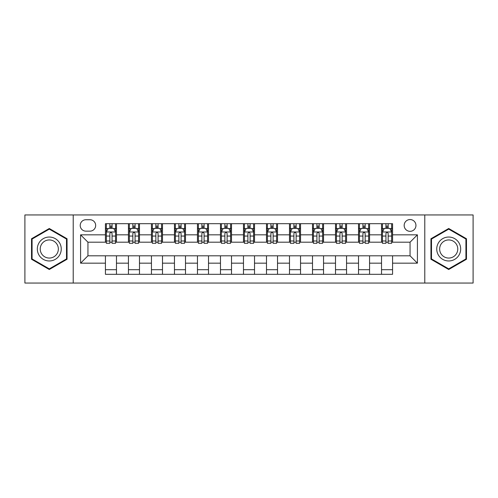 <?xml version="1.0" encoding="UTF-8"?>
<svg xmlns="http://www.w3.org/2000/svg" width="498" height="498" viewBox="0 0 498 498"><rect width="100%" height="100%" fill="white"/><g stroke="black" fill="none" stroke-linecap="round" stroke-linejoin="round"><path stroke-width="0.75" d="M410.059 219.55A5.889 5.889 0 0 0 404.164 225.438A5.889 5.889 0 0 0 410.059 231.327A5.889 5.889 0 0 0 415.948 225.438A5.889 5.889 0 0 0 410.059 219.55M424.782 283.051L473.1 283.051L473.1 214.949L424.782 214.949L424.782 283.051L73.218 283.051L73.218 214.949L24.9 214.949L24.9 283.051L73.218 283.051M85.917 231.147L89.97 231.147A5.708 5.708 0 0 0 95.672 225.438A5.708 5.708 0 0 0 89.97 219.736L85.917 219.736A5.708 5.708 0 0 0 80.209 225.438A5.708 5.708 0 0 0 85.917 231.147M424.782 214.949L73.218 214.949M105.427 263.174L80.583 263.174L80.583 234.826L105.427 234.826L105.427 242.19L87.941 242.19L87.941 255.81L105.427 255.81L105.427 274.311L392.573 274.311L392.573 255.81L410.059 255.81L410.059 242.19L392.573 242.19L392.573 234.826L417.417 234.826L417.417 263.174L392.573 263.174M392.573 234.826L392.573 223.689L105.427 223.689L105.427 234.826M381.53 223.689L381.53 242.19L382.445 242.19M385.944 242.19L388.154 242.19M391.652 242.19L392.573 242.19M381.53 242.19L368.645 242.19M358.516 223.689L358.516 242.19L359.438 242.19M362.936 242.19L365.146 242.19M358.516 242.19L345.637 242.19M335.509 223.689L335.509 242.19L336.43 242.19M339.929 242.19L342.138 242.19M335.509 242.19L322.629 242.19M312.501 223.689L312.501 242.19L313.423 242.19M316.921 242.19L319.131 242.19M312.501 242.19L299.615 242.19M289.494 223.689L289.494 242.19L290.415 242.19M293.913 242.19L296.123 242.19M289.494 242.19L276.608 242.19M266.486 223.689L266.486 242.19L267.407 242.19M270.906 242.19L273.116 242.19M266.486 242.19L253.6 242.19M243.478 223.689L243.478 242.19L244.4 242.19M247.898 242.19L250.102 242.19M243.478 242.19L230.593 242.19M220.471 223.689L220.471 242.19L221.392 242.19M224.884 242.19L227.094 242.19M220.471 242.19L207.585 242.19M197.463 223.689L197.463 242.19L198.385 242.19M201.877 242.19L204.087 242.19M197.463 242.19L184.577 242.19M174.456 223.689L174.456 242.19L175.371 242.19M178.869 242.19L181.079 242.19M174.456 242.19L161.57 242.19M151.448 223.689L151.448 242.19L152.363 242.19M155.862 242.19L158.071 242.19M151.448 242.19L138.562 242.19M128.434 223.689L128.434 242.19L129.356 242.19M132.854 242.19L135.064 242.19M128.434 242.19L115.555 242.19M105.427 242.19L106.348 242.19M109.846 242.19L112.056 242.19M105.427 255.81L116.47 255.81L116.47 274.311M392.573 255.81L116.47 255.81M116.47 223.689L116.47 242.19M105.427 228.296L106.348 228.296M109.846 228.296L112.056 228.296M115.555 228.296L116.47 228.296M105.427 269.704L116.47 269.704M128.434 255.81L128.434 274.311M139.484 223.689L139.484 242.19M128.434 228.296L129.356 228.296M132.854 228.296L135.064 228.296M138.562 228.296L139.484 228.296M139.484 255.81L139.484 274.311M128.434 269.704L139.484 269.704M151.448 255.81L151.448 274.311M162.491 255.81L162.491 274.311M151.448 269.704L162.491 269.704M162.491 223.689L162.491 242.19M151.448 228.296L152.363 228.296M155.862 228.296L158.071 228.296M161.57 228.296L162.491 228.296M174.456 255.81L174.456 274.311M185.499 255.81L185.499 274.311M174.456 269.704L185.499 269.704M185.499 223.689L185.499 242.19M174.456 228.296L175.371 228.296M178.869 228.296L181.079 228.296M184.577 228.296L185.499 228.296M197.463 255.81L197.463 274.311M208.506 255.81L208.506 274.311M197.463 269.704L208.506 269.704M208.506 223.689L208.506 242.19M197.463 228.296L198.385 228.296M201.877 228.296L204.087 228.296M207.585 228.296L208.506 228.296M220.471 255.81L220.471 274.311M231.514 255.81L231.514 274.311M220.471 269.704L231.514 269.704M231.514 223.689L231.514 242.19M220.471 228.296L221.392 228.296M224.884 228.296L227.094 228.296M230.593 228.296L231.514 228.296M243.478 255.81L243.478 274.311M254.522 255.81L254.522 274.311M243.478 269.704L254.522 269.704M254.522 223.689L254.522 242.19M243.478 228.296L244.4 228.296M247.898 228.296L250.102 228.296M253.6 228.296L254.522 228.296M266.486 255.81L266.486 274.311M277.529 255.81L277.529 274.311M266.486 269.704L277.529 269.704M277.529 223.689L277.529 242.19M266.486 228.296L267.407 228.296M270.906 228.296L273.116 228.296M276.608 228.296L277.529 228.296M289.494 255.81L289.494 274.311M300.537 255.81L300.537 274.311M289.494 269.704L300.537 269.704M300.537 223.689L300.537 242.19M289.494 228.296L290.415 228.296M293.913 228.296L296.123 228.296M299.615 228.296L300.537 228.296M312.501 255.81L312.501 274.311M323.544 255.81L323.544 274.311M312.501 269.704L323.544 269.704M323.544 223.689L323.544 242.19M312.501 228.296L313.423 228.296M316.921 228.296L319.131 228.296M322.629 228.296L323.544 228.296M335.509 255.81L335.509 274.311M346.552 255.81L346.552 274.311M335.509 269.704L346.552 269.704M346.552 223.689L346.552 242.19M335.509 228.296L336.43 228.296M339.929 228.296L342.138 228.296M345.637 228.296L346.552 228.296M358.516 255.81L358.516 274.311M369.566 255.81L369.566 274.311M358.516 269.704L369.566 269.704M369.566 223.689L369.566 242.19M358.516 228.296L359.438 228.296M362.936 228.296L365.146 228.296M368.645 228.296L369.566 228.296M381.53 255.81L381.53 274.311M381.53 269.704L392.573 269.704M381.53 228.296L382.445 228.296M385.944 228.296L388.154 228.296M391.652 228.296L392.573 228.296M87.941 242.19L80.583 234.826M87.941 255.81L80.583 263.174M417.417 234.826L410.059 242.19M417.417 263.174L410.059 255.81M49.29 269.511L67.049 259.253L67.049 238.747L49.29 228.489L31.523 238.747L31.523 259.253L49.29 269.511M466.477 238.747L448.71 228.489L430.951 238.747L430.951 259.253L448.71 269.511L466.477 259.253L466.477 238.747M112.056 226.086L109.846 226.086M115.555 240.988L112.056 240.988L112.056 243.292L115.555 243.292L115.555 232.068L113.712 228.383L108.191 228.383L106.348 232.068L106.348 243.292L109.846 243.292L109.846 240.988L106.348 240.988M106.348 232.068L106.348 223.689M115.555 232.068L115.555 223.689M109.846 228.383L109.846 223.689M112.056 223.689L112.056 228.383M112.056 240.988L112.056 233.444C111.322 232.031 110.581 232.031 109.846 233.444L109.846 240.988M135.064 226.086L132.854 226.086M138.562 240.988L135.064 240.988L135.064 243.292L138.562 243.292L138.562 232.068L136.72 228.383L131.198 228.383L129.356 232.068L129.356 243.292L132.854 243.292L132.854 240.988L129.356 240.988M129.356 232.068L129.356 223.689M138.562 232.068L138.562 223.689M132.854 228.383L132.854 223.689M135.064 223.689L135.064 228.383M135.064 240.988L135.064 233.444C134.329 232.031 133.595 232.031 132.854 233.444L132.854 240.988M158.071 226.086L155.862 226.086M161.57 240.988L158.071 240.988L158.071 243.292L161.57 243.292L161.57 232.068L159.727 228.383L154.206 228.383L152.363 232.068L152.363 243.292L155.862 243.292L155.862 240.988L152.363 240.988M152.363 232.068L152.363 223.689M161.57 232.068L161.57 223.689M155.862 228.383L155.862 223.689M158.071 223.689L158.071 228.383M158.071 240.988L158.071 233.444C157.337 232.031 156.602 232.031 155.862 233.444L155.862 240.988M181.079 226.086L178.869 226.086M184.577 240.988L181.079 240.988L181.079 243.292L184.577 243.292L184.577 232.068L182.735 228.383L177.213 228.383L175.371 232.068L175.371 243.292L178.869 243.292L178.869 240.988L175.371 240.988M175.371 232.068L175.371 223.689M184.577 232.068L184.577 223.689M178.869 228.383L178.869 223.689M181.079 223.689L181.079 228.383M181.079 240.988L181.079 233.444C180.344 232.031 179.61 232.031 178.869 233.444L178.869 240.988M204.087 226.086L201.877 226.086M207.585 240.988L204.087 240.988L204.087 243.292L207.585 243.292L207.585 232.068L205.742 228.383L200.221 228.383L198.385 232.068L198.385 243.292L201.877 243.292L201.877 240.988L198.385 240.988M198.385 232.068L198.385 223.689M207.585 232.068L207.585 223.689M201.877 228.383L201.877 223.689M204.087 223.689L204.087 228.383M204.087 240.988L204.087 233.444C203.352 232.031 202.618 232.031 201.877 233.444L201.877 240.988M59.648 243.018A11.964 11.964 0 0 0 43.307 238.642A11.964 11.964 0 0 0 38.925 254.982A11.964 11.964 0 0 0 55.272 259.358A11.964 11.964 0 0 0 59.648 243.018M57.133 244.468A9.057 9.057 0 0 0 44.758 241.156A9.057 9.057 0 0 0 41.446 253.532A9.057 9.057 0 0 0 53.815 256.844A9.057 9.057 0 0 0 57.133 244.468M49.29 268.87L32.077 258.935L32.077 239.065L49.29 229.13L66.502 239.065L66.502 258.935L49.29 268.87M448.71 260.964A11.964 11.964 0 0 0 460.675 249A11.964 11.964 0 0 0 448.71 237.036A11.964 11.964 0 0 0 436.746 249A11.964 11.964 0 0 0 448.71 260.964M448.71 258.057A9.057 9.057 0 0 0 457.768 249A9.057 9.057 0 0 0 448.71 239.943A9.057 9.057 0 0 0 439.653 249A9.057 9.057 0 0 0 448.71 258.057M431.498 239.065L448.71 229.13L465.923 239.065L465.923 258.935L448.71 268.87L431.498 258.935L431.498 239.065M227.094 226.086L224.884 226.086M230.593 240.988L227.094 240.988L227.094 243.292L230.593 243.292L230.593 232.068L228.75 228.383L223.229 228.383L221.392 232.068L221.392 243.292L224.884 243.292L224.884 240.988L221.392 240.988M221.392 232.068L221.392 223.689M230.593 232.068L230.593 223.689M224.884 228.383L224.884 223.689M227.094 223.689L227.094 228.383M227.094 240.988L227.094 233.444C226.36 232.031 225.625 232.031 224.884 233.444L224.884 240.988M250.102 226.086L247.898 226.086M253.6 240.988L250.102 240.988L250.102 243.292L253.6 243.292L253.6 232.068L251.764 228.383L246.236 228.383L244.4 232.068L244.4 243.292L247.898 243.292L247.898 240.988L244.4 240.988M244.4 232.068L244.4 223.689M253.6 232.068L253.6 223.689M247.898 228.383L247.898 223.689M250.102 223.689L250.102 228.383M250.102 240.988L250.102 233.444C249.367 232.031 248.633 232.031 247.898 233.444L247.898 240.988M273.116 226.086L270.906 226.086M276.608 240.988L273.116 240.988L273.116 243.292L276.608 243.292L276.608 232.068L274.772 228.383L269.25 228.383L267.407 232.068L267.407 243.292L270.906 243.292L270.906 240.988L267.407 240.988M267.407 232.068L267.407 223.689M276.608 232.068L276.608 223.689M270.906 228.383L270.906 223.689M273.116 223.689L273.116 228.383M273.116 240.988L273.116 233.444C272.375 232.031 271.64 232.031 270.906 233.444L270.906 240.988M296.123 226.086L293.913 226.086M299.615 240.988L296.123 240.988L296.123 243.292L299.615 243.292L299.615 232.068L297.779 228.383L292.258 228.383L290.415 232.068L290.415 243.292L293.913 243.292L293.913 240.988L290.415 240.988M290.415 232.068L290.415 223.689M299.615 232.068L299.615 223.689M293.913 228.383L293.913 223.689M296.123 223.689L296.123 228.383M296.123 240.988L296.123 233.444C295.382 232.031 294.648 232.031 293.913 233.444L293.913 240.988M319.131 226.086L316.921 226.086M322.629 240.988L319.131 240.988L319.131 243.292L322.629 243.292L322.629 232.068L320.787 228.383L315.265 228.383L313.423 232.068L313.423 243.292L316.921 243.292L316.921 240.988L313.423 240.988M313.423 232.068L313.423 223.689M322.629 232.068L322.629 223.689M316.921 228.383L316.921 223.689M319.131 223.689L319.131 228.383M319.131 240.988L319.131 233.444C318.396 232.031 317.656 232.031 316.921 233.444L316.921 240.988M342.138 226.086L339.929 226.086M345.637 240.988L342.138 240.988L342.138 243.292L345.637 243.292L345.637 232.068L343.794 228.383L338.273 228.383L336.43 232.068L336.43 243.292L339.929 243.292L339.929 240.988L336.43 240.988M336.43 232.068L336.43 223.689M345.637 232.068L345.637 223.689M339.929 228.383L339.929 223.689M342.138 223.689L342.138 228.383M342.138 240.988L342.138 233.444C341.404 232.031 340.663 232.031 339.929 233.444L339.929 240.988M365.146 226.086L362.936 226.086M368.645 240.988L365.146 240.988L365.146 243.292L368.645 243.292L368.645 232.068L366.802 228.383L361.28 228.383L359.438 232.068L359.438 243.292L362.936 243.292L362.936 240.988L359.438 240.988M359.438 232.068L359.438 223.689M368.645 232.068L368.645 223.689M362.936 228.383L362.936 223.689M365.146 223.689L365.146 228.383M365.146 240.988L365.146 233.444C364.411 232.031 363.677 232.031 362.936 233.444L362.936 240.988M388.154 226.086L385.944 226.086M391.652 240.988L388.154 240.988L388.154 243.292L391.652 243.292L391.652 232.068L389.81 228.383L384.288 228.383L382.445 232.068L382.445 243.292L385.944 243.292L385.944 240.988L382.445 240.988M382.445 232.068L382.445 223.689M391.652 232.068L391.652 223.689M385.944 228.383L385.944 223.689M388.154 223.689L388.154 228.383M388.154 240.988L388.154 233.444C387.419 232.031 386.685 232.031 385.944 233.444L385.944 240.988M128.434 263.174L116.47 263.174M128.434 234.826L116.47 234.826M151.448 234.826L139.484 234.826M151.448 263.174L139.484 263.174M174.456 234.826L162.491 234.826M174.456 263.174L162.491 263.174M197.463 234.826L185.499 234.826M197.463 263.174L185.499 263.174M220.471 234.826L208.506 234.826M220.471 263.174L208.506 263.174M243.478 234.826L231.514 234.826M243.478 263.174L231.514 263.174M266.486 234.826L254.522 234.826M266.486 263.174L254.522 263.174M289.494 234.826L277.529 234.826M289.494 263.174L277.529 263.174M312.501 234.826L300.537 234.826M312.501 263.174L300.537 263.174M335.509 234.826L323.544 234.826M335.509 263.174L323.544 263.174M358.516 234.826L346.552 234.826M358.516 263.174L346.552 263.174M381.53 234.826L369.566 234.826M381.53 263.174L369.566 263.174M115.505 231.975L106.398 231.975M106.348 228.607L108.078 228.607M113.824 228.607L115.555 228.607M109.846 236.052L106.348 236.052M115.555 236.052L112.056 236.052M112.056 227.256L109.846 227.256M138.512 231.975L129.405 231.975M129.356 228.607L131.086 228.607M136.832 228.607L138.562 228.607M132.854 236.052L129.356 236.052M138.562 236.052L135.064 236.052M135.064 227.256L132.854 227.256M161.52 231.975L152.413 231.975M152.363 228.607L154.094 228.607M159.839 228.607L161.57 228.607M155.862 236.052L152.363 236.052M161.57 236.052L158.071 236.052M158.071 227.256L155.862 227.256M184.534 231.975L175.421 231.975M175.371 228.607L177.101 228.607M182.847 228.607L184.577 228.607M178.869 236.052L175.371 236.052M184.577 236.052L181.079 236.052M181.079 227.256L178.869 227.256M207.542 231.975L198.428 231.975M198.385 228.607L200.115 228.607M205.855 228.607L207.585 228.607M201.877 236.052L198.385 236.052M207.585 236.052L204.087 236.052M204.087 227.256L201.877 227.256M230.549 231.975L221.436 231.975M221.392 228.607L223.123 228.607M228.862 228.607L230.593 228.607M224.884 236.052L221.392 236.052M230.593 236.052L227.094 236.052M227.094 227.256L224.884 227.256M253.557 231.975L244.443 231.975M244.4 228.607L246.13 228.607M251.87 228.607L253.6 228.607M247.898 236.052L244.4 236.052M253.6 236.052L250.102 236.052M250.102 227.256L247.898 227.256M276.564 231.975L267.451 231.975M267.407 228.607L269.138 228.607M274.877 228.607L276.608 228.607M270.906 236.052L267.407 236.052M276.608 236.052L273.116 236.052M273.116 227.256L270.906 227.256M299.572 231.975L290.459 231.975M290.415 228.607L292.145 228.607M297.885 228.607L299.615 228.607M293.913 236.052L290.415 236.052M299.615 236.052L296.123 236.052M296.123 227.256L293.913 227.256M322.58 231.975L313.466 231.975M313.423 228.607L315.153 228.607M320.899 228.607L322.629 228.607M316.921 236.052L313.423 236.052M322.629 236.052L319.131 236.052M319.131 227.256L316.921 227.256M345.587 231.975L336.48 231.975M336.43 228.607L338.161 228.607M343.906 228.607L345.637 228.607M339.929 236.052L336.43 236.052M345.637 236.052L342.138 236.052M342.138 227.256L339.929 227.256M368.595 231.975L359.488 231.975M359.438 228.607L361.168 228.607M366.914 228.607L368.645 228.607M362.936 236.052L359.438 236.052M368.645 236.052L365.146 236.052M365.146 227.256L362.936 227.256M391.602 231.975L382.495 231.975M382.445 228.607L384.176 228.607M389.922 228.607L391.652 228.607M385.944 236.052L382.445 236.052M391.652 236.052L388.154 236.052M388.154 227.256L385.944 227.256"/></g></svg>
